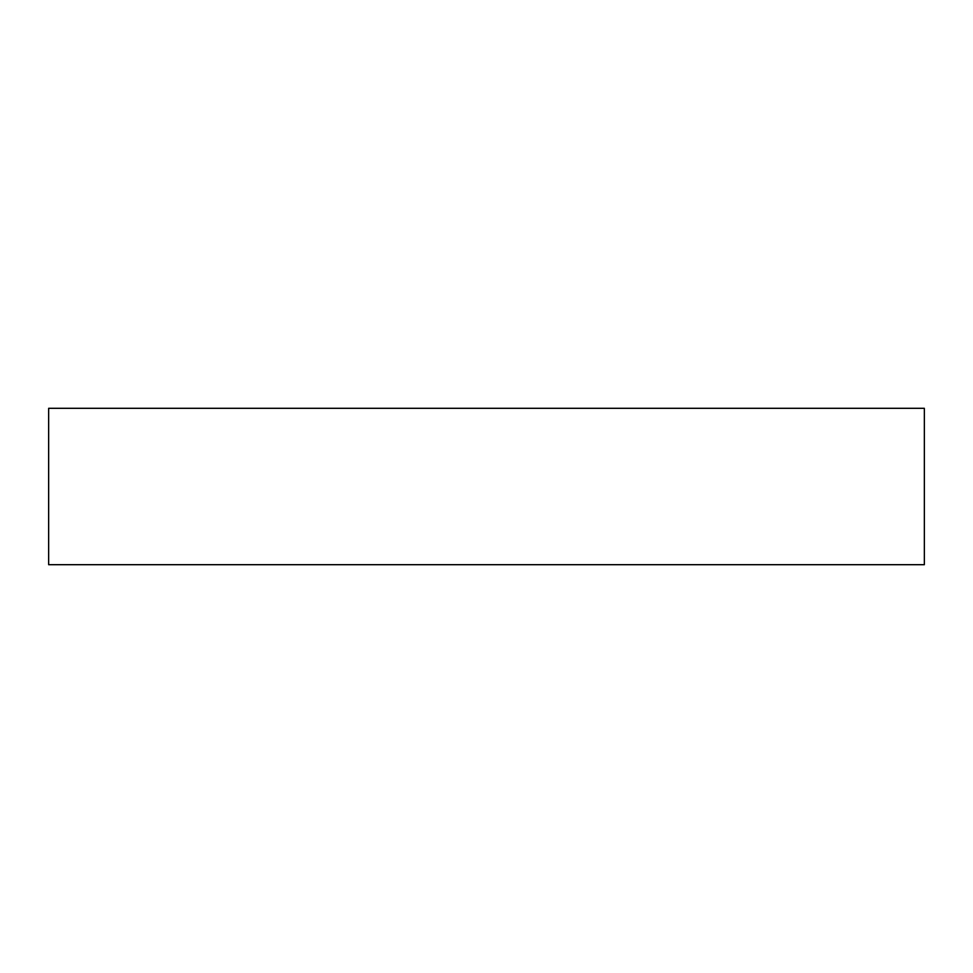 <?xml version="1.0" encoding="UTF-8"?>
<svg xmlns="http://www.w3.org/2000/svg" width="973" height="973" viewBox="0 0 973 973"><rect width="100%" height="100%" fill="white"/><g stroke="black" fill="none" stroke-linecap="round" stroke-linejoin="round"><path stroke-width="1.46" d="M924.35 408.307L48.65 408.307L48.65 564.693L924.35 564.693L924.35 408.307"/></g></svg>
